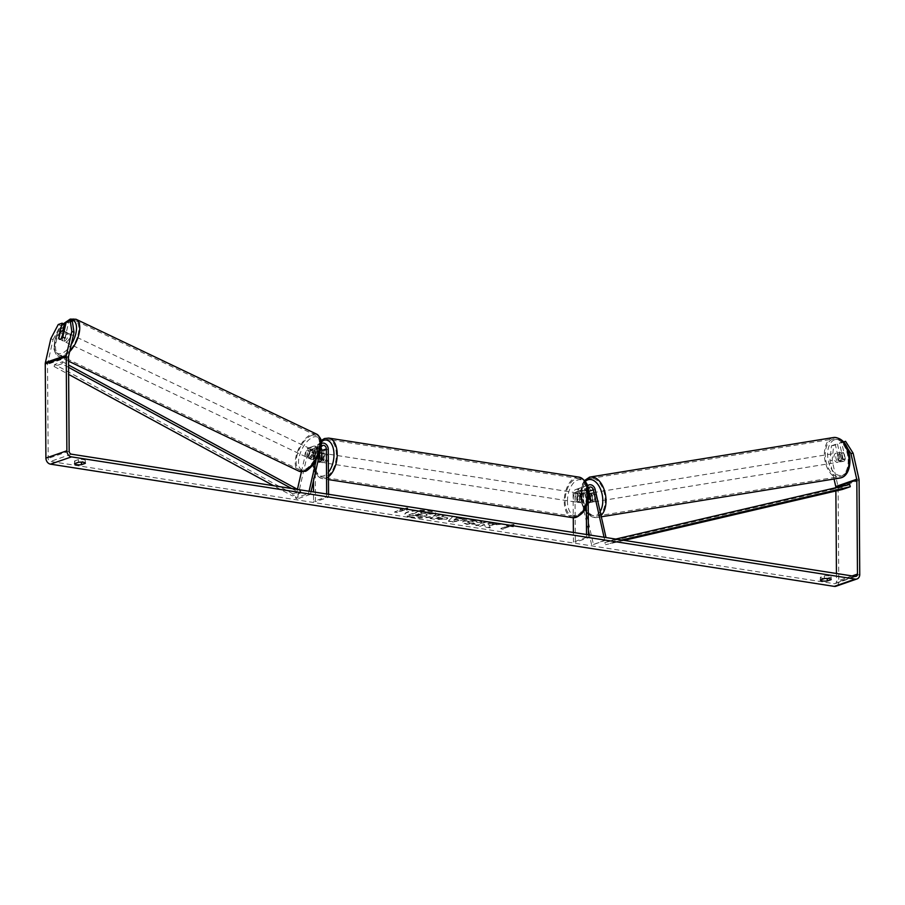 <?xml version="1.0" encoding="UTF-8"?>
<svg xmlns="http://www.w3.org/2000/svg" width="905" height="905" viewBox="0 0 905 905"><rect width="100%" height="100%" fill="white"/><g stroke="black" fill="none" stroke-linecap="round" stroke-linejoin="round"><path stroke-width="0.68" stroke-dasharray="4.53 3.39" d="M588.307 489.978A3.224 2.579 70.9 0 0 585.252 488.655A3.224 2.579 70.9 0 0 583.657 491.291L583.714 500.261A4.616 2.557 98.9 0 1 580.886 502.852A4.616 2.557 98.9 0 1 579.517 501.721L579.46 492.75A3.224 2.579 -109.1 0 1 581.055 490.114A3.224 2.579 -109.1 0 1 584.675 492.75L586.666 501.562A4.616 2.749 -99.1 0 0 588.205 502.66A4.616 2.715 -99.2 0 1 587.062 501.97L589.279 501.619A4.616 2.715 -99.2 0 1 587.831 495.216L585.614 495.567A4.616 2.715 -99.2 0 1 587.141 493.655A4.616 2.715 -99.2 0 1 587.413 493.587L588.567 493.406M588.488 501.268A4.616 2.749 -99.1 0 0 590.716 502.399A4.616 2.749 -99.1 0 0 590.988 502.332A4.616 2.749 -99.1 0 0 592.684 499.809L590.693 491.008A5.532 4.423 70.9 0 0 584.494 486.483A5.532 4.423 70.9 0 0 581.757 490.996L581.825 499.967A4.616 2.557 98.9 0 1 578.996 502.558A4.616 2.557 98.9 0 1 577.628 501.415L577.56 492.456A5.532 4.423 -109.1 0 1 580.297 487.931A5.532 4.423 -109.1 0 1 586.497 492.456L588.488 501.268L586.666 501.562M604.054 537.242L604.732 540.251L606.554 539.957L606.011 537.547M606.554 539.957L593.442 544.505L582.039 494.006A5.532 4.423 70.9 0 0 575.84 489.481A5.532 4.423 70.9 0 0 573.103 494.006L573.272 517.751M587.436 485.951A5.532 4.423 70.9 0 0 586.214 489.458L586.327 506.223M588.171 489.073A3.224 2.579 70.9 0 0 588.114 489.752L588.182 499.198M588.397 530.534L580.218 494.3A3.224 2.579 70.9 0 0 576.598 491.664A3.224 2.579 70.9 0 0 575.003 494.3L575.331 542.253L573.442 541.959L573.374 532.457M588.431 534.81L588.442 537.706L575.331 542.253M586.531 534.516L586.553 537.412L588.442 537.706M586.553 537.412L573.442 541.959M604.732 540.251L593.442 544.505M591.621 544.799L589.393 534.957M583.714 500.261L581.825 499.967M579.517 501.721L577.628 501.415M590.852 500.103L592.684 499.809M839.58 461.969A4.616 2.715 -99.2 0 0 841.209 456.821A4.616 2.715 -99.2 0 0 837.826 452.93A4.616 2.715 -99.2 0 0 837.555 453.009A4.616 2.715 -99.2 0 0 835.937 458.156A4.616 2.715 -99.2 0 0 839.308 462.036A4.616 2.715 -99.2 0 0 839.58 461.969M841.537 460.668A4.616 2.715 -99.2 0 0 843.358 461.38A4.616 2.715 -99.2 0 0 843.63 461.312A4.616 2.715 -99.2 0 0 845.157 459.401L843.709 452.998A4.616 2.715 -99.2 0 0 841.888 452.274A4.616 2.715 -99.2 0 0 841.605 452.342A4.616 2.715 -99.2 0 0 840.089 454.265L841.537 460.668L838.958 461.086A4.616 2.715 -99.2 0 1 837.51 454.683L840.089 454.265M843.709 452.998L841.13 453.416A4.616 2.715 -99.2 0 1 842.578 459.819L845.157 459.401M592.843 502.026A4.616 2.715 -99.2 0 0 594.472 496.868A4.616 2.715 -99.2 0 0 591.101 492.987A4.616 2.715 -99.2 0 0 590.818 493.055A4.616 2.715 -99.2 0 0 589.2 498.214A4.616 2.715 -99.2 0 0 592.571 502.094A4.616 2.715 -99.2 0 0 592.843 502.026M592.571 502.094L588.895 502.694A4.616 2.715 -99.2 0 0 589.166 502.626M588.578 493.813A4.616 2.715 -99.2 0 0 587.413 493.587M589.54 494.254L591.451 493.949A4.616 2.715 -99.2 0 1 592.899 500.352L590.716 500.703M587.062 501.97L585.614 495.567M842.578 459.819L841.13 453.416M837.51 454.683L838.958 461.086M587.831 495.216L589.279 501.619M592.899 500.352L591.451 493.949M592.662 492.761A4.616 2.715 -99.2 0 0 591.044 497.908A4.616 2.715 -99.2 0 0 594.415 501.8A4.616 2.715 -99.2 0 0 594.687 501.732A4.616 2.715 -99.2 0 0 596.305 496.574A4.616 2.715 -99.2 0 0 592.933 492.693A4.616 2.715 -99.2 0 0 592.662 492.761M835.722 453.303A4.616 2.715 -99.2 0 0 834.093 458.462A4.616 2.715 -99.2 0 0 837.464 462.342A4.616 2.715 -99.2 0 0 837.736 462.274A4.616 2.715 -99.2 0 0 839.365 457.115A4.616 2.715 -99.2 0 0 835.994 453.235A4.616 2.715 -99.2 0 0 835.722 453.303M832.555 439.276A19.05 11.199 -99.2 0 0 825.846 460.555A19.05 11.199 -99.2 0 0 839.783 476.584A19.05 11.199 -99.2 0 0 840.915 476.302A19.05 11.199 -99.2 0 0 847.612 455.023A19.05 11.199 -99.2 0 0 833.675 438.982A19.05 11.199 -99.2 0 0 832.555 439.276M597.854 515.76A19.05 11.199 -99.2 0 0 604.551 494.481A19.05 11.199 -99.2 0 0 590.626 478.44A19.05 11.199 -99.2 0 0 589.494 478.734A19.05 11.199 -99.2 0 0 582.797 500.013A19.05 11.199 -99.2 0 0 596.723 516.042A19.05 11.199 -99.2 0 0 597.854 515.76M411.605 517.4A15.555 3.654 -0.4 0 1 404.897 514.436A15.555 3.654 -0.4 0 1 413.212 511.144A15.555 3.654 -0.4 0 1 429.298 511.268A15.555 3.654 -0.4 0 1 436.006 514.221A15.555 3.654 -0.4 0 1 427.68 517.524A15.555 3.654 -0.4 0 1 411.605 517.4M411.605 516.947A15.555 3.654 -0.4 0 1 404.897 513.995A15.555 3.654 -0.4 0 1 413.212 510.692A15.555 3.654 -0.4 0 1 429.287 510.816A15.555 3.654 -0.4 0 1 436.006 513.78A15.555 3.654 -0.4 0 1 427.68 517.072A15.555 3.654 -0.4 0 1 411.605 516.947M50.85 338.617L53.056 339.658L47.603 363.618A2.772 2.206 70.9 0 0 47.524 364.296L48.18 458.416A2.772 2.206 70.9 0 0 50.476 461.46L834.24 583.691A2.772 2.206 70.9 0 0 835.123 583.612A2.772 2.206 70.9 0 0 836.492 581.349L836.446 573.487M489.017 524.99L490.25 527.445L485.272 526.676L484.299 524.38L480.046 525.862L475.838 525.205L486.324 521.563L490.533 522.219L487.818 523.158L488.18 523.814L495.883 523.056L500.94 523.848L489.017 524.99L490.25 527.445M462.025 518.712L456.143 517.796L456.935 516.981L452.602 516.303L448.518 520.941L452.545 521.574L469.469 518.938L464.989 518.237L462.025 519.153L456.143 517.796M85.274 460.645A4.616 1.086 179.6 0 0 85.33 460.475A4.616 1.086 179.6 0 0 78.452 459.582L74.595 460.917A4.616 1.086 179.6 0 0 74.538 461.086A4.616 1.086 179.6 0 0 76.529 461.969A4.616 1.086 179.6 0 0 81.416 461.98L85.274 460.645L85.296 462.998M831.107 576.96L827.249 578.295A4.616 1.086 -0.4 0 1 822.351 578.272A4.616 1.086 -0.4 0 1 820.36 577.401A4.616 1.086 -0.4 0 1 820.416 577.232L824.274 575.897A4.616 1.086 -0.4 0 1 831.163 576.79A4.616 1.086 -0.4 0 1 831.107 576.96L831.118 579.313M513.305 526.393L513.983 524.436L506.472 525.319L508.757 525.681L500.884 528.407L503.157 528.758L511.031 526.031L513.305 526.834L513.983 524.436M402.533 509.108L400.259 508.757L407.759 507.875L407.08 509.82L404.807 509.47L396.944 512.196L394.671 511.845L402.533 509.108L394.671 511.845M446.561 518.78L447.817 517.898L441.764 516.122L444.762 515.081L440.554 514.425L430.067 518.067L446.561 519.232L447.817 518.35L441.764 516.122M481.72 521.936C481.924 521.223 480.465 520.601 477.376 520.058L464.118 520.726L462.342 522.038L466.641 523.871L475.261 524.119L473.79 523.033L469.243 522.943L467.421 522.128L468.428 521.404L474.854 520.997L481.731 522.377C481.924 521.665 480.476 521.042 477.376 520.511L464.129 521.167L462.342 522.49L466.641 524.323L475.261 524.119M836.028 586.225A5.532 4.423 70.9 0 0 838.777 581.711L838.121 487.591A5.532 4.423 70.9 0 0 837.951 486.177L832.148 460.464L833.652 445.441L831.457 445.792L829.953 460.815L832.148 460.464M835.869 490.974L835.847 487.727M834.059 479.017L829.953 460.815M843.302 441.685L839.501 443.009L843.143 459.14A4.616 2.749 80.9 0 1 841.175 461.731A4.616 2.749 80.9 0 1 838.946 460.6L835.304 444.457L837.498 444.106L833.652 445.441M845.542 441.312L841.695 442.647L845.338 458.79A4.616 2.749 -99.1 0 1 843.37 461.38L841.175 461.731M837.498 444.106L841.141 460.249A4.616 2.749 -99.1 0 0 843.37 461.38L839.308 462.036M835.304 444.457L831.457 445.792M839.501 443.009L841.695 442.647M847.148 447.613L843.505 441.912M72.343 321.433L68.497 322.768L65.07 337.803A4.616 2.183 115.2 0 1 62.592 340.201A4.616 2.183 115.2 0 1 61.574 340.19A4.616 2.183 115.2 0 1 60.873 339.262L62.818 330.721M53.056 339.658L60.454 325.551L58.248 324.522M64.3 324.216L60.454 325.551M65.07 337.803L62.864 336.762M68.497 322.768L66.291 321.728M60.171 332.633L62.728 333.855A4.616 2.229 -64.5 0 0 61.37 339.816L58.814 338.594A4.616 2.183 -64.8 0 0 59.379 339.16A4.616 2.183 -64.8 0 0 59.526 339.217A4.616 2.229 -64.5 0 0 60.409 339.171A4.616 2.229 -64.5 0 0 62.536 337.35L62.558 337.237M60.873 339.262L58.882 338.312M78.452 459.582L78.475 462.274M74.595 460.917L74.606 463.609M838.946 460.6L841.141 460.249M843.143 459.14L845.338 458.79M824.274 575.897L824.297 578.578M820.416 577.232L820.439 579.924M433.359 513.791L428.495 513.033L422.25 513.667L420.406 513.373L423.585 512.275L419.377 511.619L408.868 515.262L422.149 516.755L425.972 516.11L427.126 515.284L426.074 514.504L433.359 513.791L428.495 512.592L420.406 512.931L423.585 511.823L419.366 511.167L408.856 514.809L422.149 516.314L425.972 515.658L427.126 514.843L426.074 514.051L433.359 513.35M513.983 524.889L506.472 525.319M506.483 525.771L508.757 525.681M508.757 526.122L500.884 528.407M511.031 526.031L503.157 528.758M503.169 529.21L500.895 528.859M511.031 526.484L513.305 526.834M394.671 512.287L396.944 512.196M402.533 509.56L400.259 509.21L407.759 508.316L407.092 510.273L404.807 509.47M404.807 509.911L396.944 512.649M456.154 518.237L456.935 516.981M456.946 517.434L452.602 516.303M452.602 516.755L448.518 520.941M448.518 521.393L452.545 521.574M452.557 522.027L469.469 518.938M469.469 519.38L464.989 518.237M464.989 518.689L462.025 519.153M455.192 519.221L458.575 519.753L453.925 520.511L455.192 518.769L458.575 519.3L453.925 520.07L455.192 518.769M441.764 516.574L444.762 515.081M444.762 515.533L440.554 514.425M440.554 514.877L430.067 518.067M430.067 518.508L436.572 519.527L446.561 519.232M442.488 518.531L436.719 518.316L439.491 517.355L442.488 518.531L436.708 517.875L439.479 516.913L442.488 518.079M490.261 527.898L485.272 527.117L484.299 524.832L480.046 526.303L475.838 525.647L486.336 522.015L490.533 522.671L487.829 523.61L488.18 524.255L500.94 523.848M500.94 524.289L489.028 525.443M475.261 524.561L473.79 523.033M473.79 523.486L469.254 523.395L467.421 522.581L468.428 521.857L477.003 521.981M477.003 522.423L481.731 522.377M415.599 515.047L418.121 514.164L421.911 515.386L415.599 514.594L418.121 513.723L422.318 515.103L418.359 515.477L415.599 514.594M317.96 461.211A4.616 2.557 98.9 0 1 317.757 460.894L317.7 451.934A3.224 2.579 70.9 0 0 313.99 448.461A3.224 2.579 70.9 0 0 312.474 450.305L310.607 458.507A4.616 2.183 -64.8 0 0 311.309 459.446A4.616 2.183 -64.8 0 0 312.327 459.446A4.616 2.183 -64.8 0 0 314.804 457.048L312.96 456.188L314.838 447.986A5.532 4.423 -109.1 0 1 317.429 444.83A5.532 4.423 -109.1 0 1 323.786 450.769L323.854 459.74A4.616 2.557 98.9 0 1 321.026 462.331A4.616 2.557 98.9 0 1 319.657 461.188L319.601 452.228A5.532 4.423 70.9 0 0 313.232 446.289A5.532 4.423 70.9 0 0 310.641 449.434L308.763 457.636A4.616 2.183 -64.8 0 0 309.465 458.575A4.616 2.183 -64.8 0 0 310.483 458.586A4.616 2.183 -64.8 0 0 312.96 456.188M311.048 491.551L310.404 494.345L308.571 493.485L295.46 498.033L297.451 489.311M301.433 471.822L306.184 450.984A5.532 4.423 -109.1 0 1 308.775 447.828A5.532 4.423 -109.1 0 1 315.144 453.767L315.472 501.732L313.571 501.438L313.515 491.935M308.571 493.485L309.08 491.245M316.026 460.769L319.295 446.437A5.532 4.423 -109.1 0 1 321.264 443.574M310.404 494.345L297.293 498.893L308.017 451.844A3.224 2.579 -109.1 0 1 309.533 450.011A3.224 2.579 -109.1 0 1 313.243 453.473L313.435 481.064M326.671 493.983L326.682 496.89L313.571 501.438M328.56 494.277L328.583 497.184L315.472 501.732M328.583 497.184L326.682 496.89M297.293 498.893L295.46 498.033M314.804 457.048L316.671 448.846A3.224 2.579 -109.1 0 1 318.187 447.013A3.224 2.579 -109.1 0 1 320.97 447.975M321.954 459.435L323.854 459.74M318.028 461.312L320.302 461.674A4.616 2.557 -81.1 0 1 319.499 458.745A4.616 2.557 -81.1 0 1 320.257 455.272L317.983 454.91L318.028 460.917L319.657 461.188M310.607 458.507L308.763 457.636M580.433 496.8A4.616 2.557 -81.1 0 0 578.521 493.146A4.616 2.557 -81.1 0 0 575.184 498.621A4.616 2.557 -81.1 0 0 577.096 502.264A4.616 2.557 -81.1 0 0 580.433 496.8M583.408 494.458A4.616 2.557 -81.1 0 0 582.311 493.745A4.616 2.557 -81.1 0 0 579.743 495.736L577.469 495.374A4.616 2.557 -81.1 0 0 576.7 498.847A4.616 2.557 -81.1 0 0 577.514 501.777L579.788 502.139A4.616 2.557 -81.1 0 0 580.886 502.852A4.616 2.557 -81.1 0 0 583.454 500.861L583.408 494.458L581.134 494.107A4.616 2.557 -81.1 0 1 581.949 497.037A4.616 2.557 -81.1 0 1 581.18 500.51L583.454 500.861M579.743 495.736L579.788 502.139M326.252 457.161A4.616 2.557 -81.1 0 0 324.341 453.507A4.616 2.557 -81.1 0 0 321.015 458.982A4.616 2.557 -81.1 0 0 322.927 462.625A4.616 2.557 -81.1 0 0 326.252 457.161M319.827 452.986A4.616 2.557 -81.1 0 0 317.983 454.91M321.92 453.677L323.933 453.993A4.616 2.557 -81.1 0 1 324.737 456.923A4.616 2.557 -81.1 0 1 323.979 460.396L321.694 460.045M323.979 460.396L323.933 453.993M320.257 455.272L320.302 461.674M577.469 495.374L577.514 501.777M581.18 500.51L581.134 494.107M578.533 496.506A4.616 2.557 -81.1 0 0 576.621 492.852A4.616 2.557 -81.1 0 0 573.284 498.316A4.616 2.557 -81.1 0 0 575.195 501.97A4.616 2.557 -81.1 0 0 578.533 496.506M328.153 457.455A4.616 2.557 -81.1 0 0 326.241 453.812A4.616 2.557 -81.1 0 0 322.904 459.276A4.616 2.557 -81.1 0 0 324.816 462.919A4.616 2.557 -81.1 0 0 328.153 457.455M314.702 462.116A19.05 10.555 -81.1 0 0 322.599 477.184A19.05 10.555 -81.1 0 0 336.366 454.604A19.05 10.555 -81.1 0 0 328.47 439.547A19.05 10.555 -81.1 0 0 314.702 462.116M565.082 501.166A19.05 10.555 -81.1 0 0 572.978 516.235A19.05 10.555 -81.1 0 0 586.734 493.655A19.05 10.555 -81.1 0 0 578.849 478.587A19.05 10.555 -81.1 0 0 565.082 501.166M64.413 341.083A4.616 2.229 -64.5 0 0 67.751 336.943A4.616 2.229 -64.5 0 0 67.355 332.746A4.616 2.229 -64.5 0 0 66.314 332.723A4.616 2.229 -64.5 0 0 62.977 336.875A4.616 2.229 -64.5 0 0 63.384 341.072A4.616 2.229 -64.5 0 0 64.413 341.083M64.074 331.468L66.45 332.599A4.616 2.229 -64.5 0 1 65.092 338.572L62.536 337.35M308.673 457.704A4.616 2.229 -64.5 0 0 312.021 453.563A4.616 2.229 -64.5 0 0 311.614 449.366A4.616 2.229 -64.5 0 0 310.573 449.355A4.616 2.229 -64.5 0 0 307.236 453.496A4.616 2.229 -64.5 0 0 307.643 457.692A4.616 2.229 -64.5 0 0 308.673 457.704M315.811 451.663A4.616 2.229 -64.5 0 0 315.257 451.109A4.616 2.229 -64.5 0 0 314.227 451.097A4.616 2.229 -64.5 0 0 312.089 452.919L309.906 451.867A4.616 2.229 -64.5 0 0 308.548 457.84L310.732 458.88A4.616 2.229 -64.5 0 0 311.286 459.435A4.616 2.229 -64.5 0 0 312.327 459.446A4.616 2.229 -64.5 0 0 314.454 457.636L312.27 456.584A4.616 2.229 -64.5 0 0 313.628 450.622L315.811 451.663L314.454 457.636M310.732 458.88L312.089 452.919M65.092 338.572L66.45 332.599M62.728 333.855L61.37 339.816M309.906 451.867L308.548 457.84M312.27 456.584L313.628 450.622M306.852 456.833A4.616 2.229 -64.5 0 0 310.189 452.692A4.616 2.229 -64.5 0 0 309.793 448.495A4.616 2.229 -64.5 0 0 308.752 448.484A4.616 2.229 -64.5 0 0 305.415 452.624A4.616 2.229 -64.5 0 0 305.822 456.821A4.616 2.229 -64.5 0 0 306.852 456.833M66.235 341.954A4.616 2.229 -64.5 0 0 69.583 337.814A4.616 2.229 -64.5 0 0 69.176 333.617A4.616 2.229 -64.5 0 0 68.135 333.594A4.616 2.229 -64.5 0 0 64.798 337.746A4.616 2.229 -64.5 0 0 65.205 341.932A4.616 2.229 -64.5 0 0 66.235 341.954M71.122 320.528A19.05 9.186 -64.5 0 0 57.32 337.633A19.05 9.186 -64.5 0 0 58.983 354.964A19.05 9.186 -64.5 0 0 63.26 355.02A19.05 9.186 -64.5 0 0 77.061 337.916A19.05 9.186 -64.5 0 0 75.398 320.585A19.05 9.186 -64.5 0 0 71.122 320.528M311.739 435.418A19.05 9.186 -64.5 0 0 297.937 452.523A19.05 9.186 -64.5 0 0 299.6 469.853A19.05 9.186 -64.5 0 0 303.876 469.91A19.05 9.186 -64.5 0 0 317.678 452.805A19.05 9.186 -64.5 0 0 316.015 435.475A19.05 9.186 -64.5 0 0 311.739 435.418M68.576 367.362L61.981 363.776L54.108 366.502L68.622 374.387M291.681 488.53L300.2 493.157L292.338 495.883L273.604 485.714M297.756 489.481L300.777 491.121L292.915 493.847L292.338 495.883M300.777 491.121L300.2 493.157M61.981 363.776L62.558 361.74L54.696 364.466L292.915 493.847M62.558 361.74L68.565 364.998M54.108 366.502L54.696 364.466M621.826 540.014L605.49 544.72L624.122 540.376M615.762 539.075L604.891 542.502L605.49 544.72M612.753 539.776L613.364 541.993M849.682 484.492L841.82 487.229L604.891 542.502M842.431 489.447L841.82 487.229M595.151 489.458L590.693 491.008M586.497 492.456L582.039 494.006M577.56 492.456L573.103 494.006M579.46 492.75L575.003 494.3M584.675 492.75L580.218 494.3M588.114 489.752L583.657 491.291M586.214 489.458L581.757 490.996M840.021 478.044A20.521 12.059 80.8 0 1 825.009 460.769A20.521 12.059 80.8 0 1 832.227 437.839A20.521 12.059 80.8 0 1 833.437 437.534M834.568 439.785A18.213 10.713 -99.2 0 0 828.358 461.052A18.213 10.713 -99.2 0 0 842.566 475.193A18.213 10.713 -99.2 0 0 848.777 453.914A18.213 10.713 -99.2 0 0 834.568 439.785M589.178 477.297A20.521 12.059 -99.2 0 0 581.96 500.227A20.521 12.059 -99.2 0 0 596.961 517.502A20.521 12.059 -99.2 0 0 598.182 517.196A20.521 12.059 -99.2 0 0 601.022 515.454M600.139 511.529A18.213 10.713 80.8 0 1 595.829 515.25A18.213 10.713 80.8 0 1 582.243 503.429A18.213 10.713 80.8 0 1 585.297 481.392M71.461 454.186L50.476 461.46M855.214 576.417L834.24 583.691M858.924 478.903L837.951 486.177M852.125 575.931L836.492 581.349M69.165 451.143L48.18 458.416M68.509 357.023L47.524 364.296M68.576 356.344L47.603 363.618M859.75 574.437L838.777 581.711M859.094 480.317L838.121 487.591M310.641 449.434L306.184 450.984M319.295 446.437L314.838 447.986M319.601 452.228L315.144 453.767M312.474 450.305L308.017 451.844M317.7 451.934L313.243 453.473M328.255 449.219L323.786 450.769M321.128 447.296L316.671 448.846M328.447 476.777A20.521 11.369 98.9 0 1 322.372 478.643A20.521 11.369 98.9 0 1 313.865 462.41A20.521 11.369 98.9 0 1 328.696 438.088M321.151 441.651A18.213 10.091 -81.1 0 0 313.277 461.663A18.213 10.091 -81.1 0 0 328.413 472.263M579.076 477.139A20.521 11.369 -81.1 0 0 564.245 501.461A20.521 11.369 -81.1 0 0 572.752 517.694M567.446 501.302A18.213 10.091 98.9 0 1 577.684 480.001A18.213 10.091 98.9 0 1 588.159 494.119A18.213 10.091 98.9 0 1 577.933 515.409A18.213 10.091 98.9 0 1 567.446 501.302M69.64 351.683A20.521 9.898 115.5 0 1 62.954 356.366A20.521 9.898 115.5 0 1 58.35 356.298A20.521 9.898 115.5 0 1 56.551 337.622A20.521 9.898 115.5 0 1 71.427 319.194A20.521 9.898 115.5 0 1 76.031 319.25M63.769 323.967A18.213 8.79 -64.5 0 0 54.266 344.296A18.213 8.79 -64.5 0 0 61.608 353.402A18.213 8.79 -64.5 0 0 71.325 344.296M316.648 434.14A20.521 9.898 -64.5 0 0 312.044 434.072A20.521 9.898 -64.5 0 0 297.168 452.511A20.521 9.898 -64.5 0 0 298.967 471.177M313.39 437.036A18.213 8.79 115.5 0 1 320.132 450.011A18.213 8.79 115.5 0 1 305.867 470.034A18.213 8.79 115.5 0 1 299.125 457.059A18.213 8.79 115.5 0 1 313.39 437.036M588.884 502.694L590.716 502.399M575.84 489.481L580.297 487.931M581.055 490.114L576.598 491.664M584.494 486.483L587.288 485.51M589.709 487.116L585.252 488.655M577.096 502.264L578.996 502.558M584.573 480.442L582.006 484.865L580.422 493.191L580.852 499.481L582.413 505.363L586.417 512.558L589.574 515.545L592.436 517.049L596.961 517.502L601.327 516.789M837.826 452.93L841.888 452.274M589.313 493.282L591.101 492.987M594.415 501.8L837.464 462.342M592.933 492.693L835.994 453.235M590.626 478.44L833.675 438.982M596.723 516.042L839.783 476.584M835.123 583.612L856.107 576.338M61.574 340.19L63.384 341.072M85.353 463.168L85.33 460.475M74.538 461.086L74.561 463.779M831.175 579.483L831.163 576.79M820.36 577.401L820.383 580.082M313.232 446.289L308.775 447.828M313.99 448.461L309.533 450.011M317.429 444.83L321.886 443.28M318.187 447.013L322.644 445.464M321.026 462.331L322.927 462.625M311.309 459.446L309.465 458.575M320.992 440.633L312.87 461.969C312.745 470.826 315.913 476.381 322.372 478.643L328.458 479.593M578.521 493.146L582.311 493.745M324.341 453.507L321.909 453.134M576.621 492.852L326.241 453.812M575.195 501.97L324.816 462.919M572.978 516.235L322.599 477.184M578.849 478.587L328.47 439.547M67.355 332.746L63.339 330.834M68.531 361.163L58.35 356.298L55.646 353.968L53.836 348.697L55.103 338.289L59.934 328.142L63.395 323.798M315.257 451.109L311.614 449.366M311.286 459.435L307.643 457.692M309.793 448.495L69.176 333.617M305.822 456.821L65.205 341.932M299.6 469.853L58.983 354.964M316.015 435.475L75.398 320.585"/><path stroke-width="1.36" d="M588.895 502.694A4.616 2.715 -99.2 0 1 588.205 502.66A4.616 2.749 -99.1 0 0 588.884 502.694A4.616 2.749 -99.1 0 0 589.166 502.626A4.616 2.749 -99.1 0 0 590.852 500.103L588.872 491.302A3.224 2.579 70.9 0 0 588.307 489.978M606.011 537.547L595.151 489.458A5.532 4.423 70.9 0 0 588.951 484.933A5.532 4.423 70.9 0 0 587.436 485.951M604.054 537.242L593.329 489.752A3.224 2.579 70.9 0 0 589.709 487.116A3.224 2.579 70.9 0 0 588.171 489.073M573.272 517.751L573.374 532.457M588.182 499.198L588.431 534.81M586.327 506.223L586.531 534.516M589.393 534.957L588.397 530.534M589.54 494.254L589.234 494.311A4.616 2.715 -99.2 0 0 588.578 493.813C588.035 508.271 582.763 516.235 572.752 517.694A20.521 11.369 -81.1 0 0 587.583 493.361A20.521 11.369 -81.1 0 0 579.076 477.139L328.696 438.088A20.521 11.369 98.9 0 1 337.203 454.321A20.521 11.369 98.9 0 1 328.447 476.777M590.716 500.703L590.682 500.714A4.616 2.715 -99.2 0 1 589.166 502.626M589.234 494.311L590.682 500.714M74.029 332.384L71.834 331.343L70.149 320.393L72.343 321.433L74.029 332.384L68.576 356.344A2.772 2.206 70.9 0 0 68.509 357.023L69.165 451.143A2.772 2.206 70.9 0 0 71.461 454.186L855.214 576.417A2.772 2.206 70.9 0 0 856.107 576.338A2.772 2.206 70.9 0 0 857.476 574.075L856.82 479.967A2.772 2.206 70.9 0 0 856.73 479.254L850.926 453.541L847.148 447.613M827.26 580.987A4.616 1.086 -0.4 0 1 822.374 580.965A4.616 1.086 -0.4 0 1 820.383 580.082A4.616 1.086 -0.4 0 1 820.439 579.924L824.297 578.578A4.616 1.086 -0.4 0 1 831.175 579.483A4.616 1.086 -0.4 0 1 831.118 579.641L827.26 580.987L827.249 578.431M76.54 464.65A4.616 1.086 179.6 0 0 81.439 464.672L85.296 463.337A4.616 1.086 179.6 0 0 85.353 463.168A4.616 1.086 179.6 0 0 78.475 462.274L74.606 463.609A4.616 1.086 179.6 0 0 74.561 463.779A4.616 1.086 179.6 0 0 76.54 464.65M81.416 462.116L81.439 464.672M71.834 331.343L66.37 355.303A5.532 4.423 70.9 0 0 66.223 356.672L66.88 450.781A5.532 4.423 70.9 0 0 71.472 456.878L855.236 579.098A5.532 4.423 70.9 0 0 857.012 578.951A5.532 4.423 70.9 0 0 859.75 574.437L859.094 480.317A5.532 4.423 70.9 0 0 858.924 478.903L853.121 453.19L850.926 453.541M62.818 330.721L64.3 324.216L62.094 323.187L58.248 324.522L50.85 338.617L45.397 362.577A5.532 4.423 70.9 0 0 45.25 363.946L45.906 458.066A5.532 4.423 70.9 0 0 50.499 464.152L834.263 586.383A5.532 4.423 70.9 0 0 836.028 586.225L857.012 578.951M836.446 573.487L835.869 490.974M835.847 487.727L835.835 487.241A2.772 2.206 70.9 0 0 835.756 486.528L834.059 479.017M843.505 441.912L845.542 441.312L853.121 453.19M62.094 323.187L58.678 338.221A4.616 2.183 -64.8 0 0 58.814 338.583A4.616 2.229 -64.5 0 0 59.368 339.149A4.616 2.229 -64.5 0 0 59.526 339.217A4.616 2.183 -64.8 0 0 60.386 339.16A4.616 2.183 -64.8 0 0 62.864 336.762L66.291 321.728L70.149 320.393M297.451 489.311L301.433 471.822M309.08 491.245L316.026 460.769M311.048 491.551L321.128 447.296A3.224 2.579 -109.1 0 1 322.644 445.464A3.224 2.579 -109.1 0 1 326.354 448.925L326.671 493.983M321.264 443.574A5.532 4.423 -109.1 0 1 321.886 443.28A5.532 4.423 -109.1 0 1 328.255 449.219L328.56 494.277M313.435 481.064L313.515 491.935M320.97 447.975A3.224 2.579 -109.1 0 1 321.897 450.475L321.954 459.435A4.616 2.557 98.9 0 1 319.126 462.036A4.616 2.557 98.9 0 1 317.96 461.211M318.017 460.939L318.028 461.312A4.616 2.557 -81.1 0 0 319.126 462.036A4.616 2.557 -81.1 0 0 321.694 460.045L321.66 453.643A4.616 2.557 -81.1 0 0 320.551 452.919A4.616 2.557 -81.1 0 0 319.827 452.986M62.558 337.237L63.893 331.388A4.616 2.229 -64.5 0 0 63.339 330.834A4.616 2.229 -64.5 0 0 62.309 330.811A4.616 2.229 -64.5 0 0 60.171 332.633L58.814 338.594M68.576 367.362L291.681 488.53M68.622 374.387L273.604 485.714M68.565 364.998L297.756 489.481M624.122 540.376L842.431 489.447L850.293 486.72L621.826 540.014M850.293 486.72L849.682 484.492L615.762 539.075M593.329 489.752L588.872 491.302M841.231 477.738A20.521 12.059 80.8 0 1 840.021 478.044L841.492 477.67C855.135 473.304 852.08 436.855 833.437 437.534A20.521 12.059 80.8 0 1 848.449 454.808A20.521 12.059 80.8 0 1 841.231 477.738M585.297 481.392A18.213 10.713 80.8 0 1 587.831 479.831A18.213 10.713 80.8 0 1 600.784 489.82A18.213 10.713 80.8 0 1 600.139 511.529M601.022 515.454A20.521 12.059 -99.2 0 0 604.778 491.641A20.521 12.059 -99.2 0 0 590.388 476.992A20.521 12.059 -99.2 0 0 589.178 477.297M71.472 456.878L50.499 464.152M855.236 579.098L834.263 586.383M856.73 479.254L835.756 486.528M856.82 479.967L835.835 487.241M857.476 574.075L852.125 575.931M66.37 355.303L45.397 362.577M66.223 356.672L45.25 363.946M66.88 450.781L45.906 458.066M326.354 448.925L321.897 450.475M328.413 472.263A18.213 10.091 -81.1 0 0 333.99 454.48A18.213 10.091 -81.1 0 0 321.151 441.651M316.648 434.14C324.126 440.362 320.902 444.717 319.816 452.387L313.888 463.937C309.125 469.141 306.094 471.618 304.781 471.347L298.967 471.177A20.521 9.898 -64.5 0 0 303.571 471.245A20.521 9.898 -64.5 0 0 318.436 452.817A20.521 9.898 -64.5 0 0 316.648 434.14L76.031 319.25A20.521 9.898 115.5 0 1 79.221 332.859A20.521 9.898 115.5 0 1 69.64 351.683M71.325 344.296A18.213 8.79 -64.5 0 0 76.45 326.513A18.213 8.79 -64.5 0 0 69.119 320.404A18.213 8.79 -64.5 0 0 66.744 321.569M66.257 321.897A18.213 8.79 -64.5 0 0 63.769 323.967M587.288 485.51L588.951 484.933M601.327 516.789L840.021 478.044M584.573 480.442L590.388 476.992L833.437 437.534M588.567 493.406L589.313 493.282M321.264 443.495L321.886 443.28M328.696 438.088L324.488 438.54L320.992 440.633M579.076 477.139C585.954 480.057 589.121 485.612 588.578 493.802M572.752 517.694L328.458 479.593M321.909 453.134L320.551 452.919M76.031 319.25L70.217 319.092L63.395 323.798M64.131 331.207L63.339 330.834M298.967 471.177L68.531 361.163"/></g></svg>
